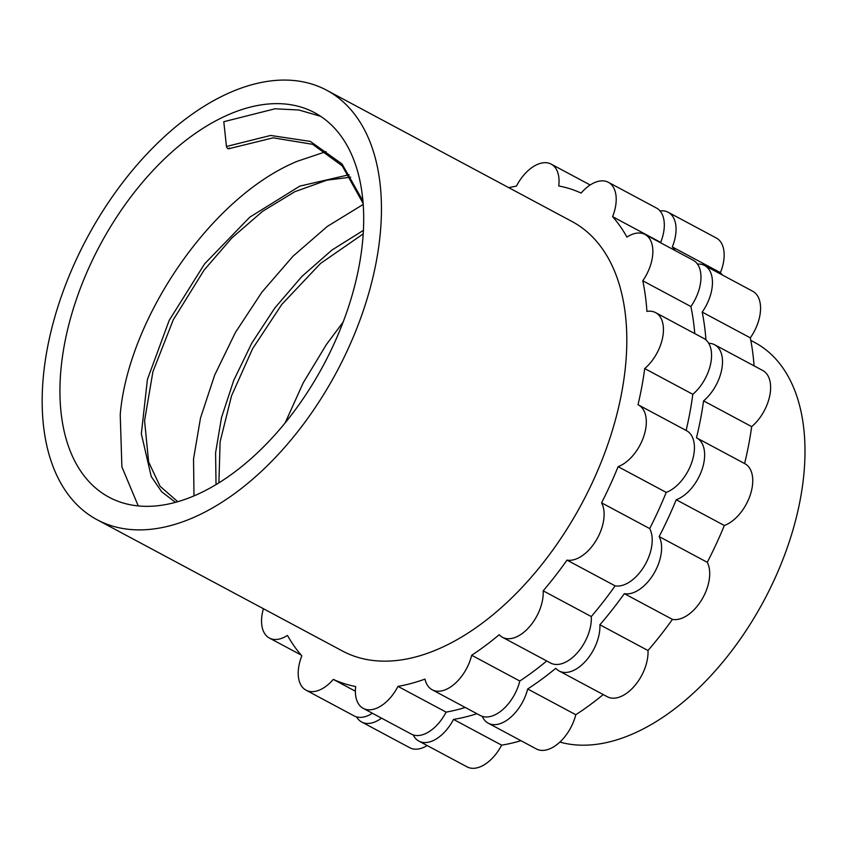 <?xml version="1.0" encoding="UTF-8"?>
<svg xmlns="http://www.w3.org/2000/svg" width="847" height="847" viewBox="0 0 847 847"><rect width="100%" height="100%" fill="white"/><g stroke="black" fill="none" stroke-linecap="round" stroke-linejoin="round"><path stroke-width="1.27" d="M320.717 116.335L298.853 109.994L275.042 108.787L223.799 121.714L226.445 146.478C227.335 148.818 228.288 149.316 229.293 147.971M326.095 151.602L297.562 161.184C210.427 196.726 128.098 319.658 120.232 414.596L121.883 466.845L138.22 505.871M226.445 146.478L270.648 135.456L310.33 141.407L342.019 163.958L363.014 201.11M175.403 502.282L161.713 491.811L151.242 476.543L141.343 433.791L147.42 379.435L169.209 320.335L204.593 263.883L249.78 217.171L299.806 186.118L349.123 174.736M216.027 484.505L215.583 452.774L221.543 417.455L233.761 380.314L251.771 343.194L274.82 307.98L301.934 276.408L331.929 250.066L363.479 230.299M343.173 322.04L326.487 344.39L303.247 382.78L285.217 422.738M363.268 204.381L327.344 226.414L293.062 256.154L261.967 292.099L235.434 332.426L214.662 375.105L200.506 417.984L193.54 458.905L193.984 495.802M42.35 391.473A243.502 141.64 118.1 0 1 147.325 153.54A243.502 141.64 118.1 0 1 326.73 90.269A243.502 141.64 118.1 0 1 336.735 371.791A243.502 141.64 118.1 0 1 96.971 519.666A243.502 141.64 118.1 0 1 42.35 391.473M60.095 382.421A218.007 126.817 118.1 0 1 218.992 119.141A218.007 126.817 118.1 0 1 314.703 112.746A218.007 126.817 118.1 0 1 323.67 364.792A218.007 126.817 118.1 0 1 108.998 497.189A218.007 126.817 118.1 0 1 60.095 382.421M326.73 90.269L572.085 221.543A243.502 141.64 118.1 0 1 582.101 503.065A243.502 141.64 118.1 0 1 342.336 650.941L96.971 519.666M508.761 187.663A273.02 158.812 118.1 0 1 516.437 186.107A34.886 20.286 118.1 0 1 551.196 164.138A34.886 20.286 118.1 0 1 558.734 185.969A273.02 158.812 118.1 0 1 581.116 193.084A34.886 20.286 118.1 0 1 608.368 182.306A34.886 20.286 118.1 0 1 612.582 216.663A273.02 158.812 118.1 0 1 626.928 237.086A34.886 20.286 118.1 0 1 645.022 234.45A34.886 20.286 118.1 0 1 642.778 280.781A273.02 158.812 118.1 0 1 646.917 311.4A34.886 20.286 118.1 0 1 655.599 312.628A34.886 20.286 118.1 0 1 662.661 337.445A34.886 20.286 118.1 0 1 644.715 368.572A273.02 158.812 118.1 0 1 638.013 404.718A34.886 20.286 118.1 0 1 638.479 404.951A34.886 20.286 118.1 0 1 643.879 436.057A34.886 20.286 118.1 0 1 618.109 466.665A273.02 158.812 118.1 0 1 601.582 502.843A34.886 20.286 118.1 0 1 596.172 540.375A34.886 20.286 118.1 0 1 567.014 560.121A273.02 158.812 118.1 0 1 543.181 590.825A34.886 20.286 118.1 0 1 529.439 626.822A34.886 20.286 118.1 0 1 502.472 637.283A34.886 20.286 118.1 0 1 499.201 634.721A273.02 158.812 118.1 0 1 471.684 655.271A34.886 20.286 118.1 0 1 432.192 689.776A34.886 20.286 118.1 0 1 424.993 679.103A273.02 158.812 118.1 0 1 397.984 686.377A34.886 20.286 118.1 0 1 363.225 708.357A34.886 20.286 118.1 0 1 355.687 686.515A273.02 158.812 118.1 0 1 333.305 679.4A34.886 20.286 118.1 0 1 306.053 690.189A34.886 20.286 118.1 0 1 301.839 655.822A273.02 158.812 118.1 0 1 287.482 635.409A34.886 20.286 118.1 0 1 269.388 638.045A34.886 20.286 118.1 0 1 263.428 608.728M750.802 340.388L754.868 342.559A223.036 129.739 118.1 0 1 770.526 587.723A223.036 129.739 118.1 0 1 559.878 742.067M372.341 713.238A34.886 20.286 118.1 0 1 354.162 715.927L306.053 690.189M333.305 679.4L355.369 691.216M397.984 686.377L446.094 712.115A34.886 20.286 118.1 0 1 411.335 734.095L363.225 708.357M465.257 707.467A273.02 158.812 118.1 0 1 446.094 712.115M471.684 655.271L519.793 681.02A34.886 20.286 118.1 0 1 480.302 715.524L432.192 689.776M546.717 660.956A273.02 158.812 118.1 0 1 519.793 681.02M543.181 590.825L591.291 616.563A34.886 20.286 118.1 0 1 577.548 652.561A34.886 20.286 118.1 0 1 550.582 663.032L502.472 637.283M567.014 560.121L615.123 585.859A273.02 158.812 118.1 0 1 591.291 616.563M601.582 502.843L649.691 528.581A34.886 20.286 118.1 0 1 644.281 566.114A34.886 20.286 118.1 0 1 615.123 585.859M618.109 466.665L666.218 492.403A273.02 158.812 118.1 0 1 649.691 528.581M644.715 368.572L692.825 394.31A273.02 158.812 118.1 0 1 686.123 430.445A34.886 20.286 118.1 0 1 686.589 430.7A34.886 20.286 118.1 0 1 691.988 461.795A34.886 20.286 118.1 0 1 666.218 492.403M655.599 312.628L703.709 338.377A34.886 20.286 118.1 0 1 710.771 363.183A34.886 20.286 118.1 0 1 692.825 394.31M642.778 280.781L690.887 306.529A273.02 158.812 118.1 0 1 694.762 333.58M645.022 234.45L693.132 260.188A34.886 20.286 118.1 0 1 690.887 306.529M612.582 216.663L660.692 242.401A273.02 158.812 118.1 0 1 661.38 243.195M608.368 182.306L656.478 208.044A34.886 20.286 118.1 0 1 660.692 242.401M672.317 246.922L720.426 272.66A34.886 20.286 -61.9 0 0 716.318 238.018L668.209 212.279A34.886 20.286 -61.9 0 1 672.317 246.922A275.031 159.977 118.1 0 1 675.461 250.733M668.209 212.279A34.886 20.286 -61.9 0 0 660.057 210.956M356.555 716.89A34.886 20.286 -61.9 0 0 361.669 721.993A34.886 20.286 -61.9 0 0 381.521 718.15M413.209 734.9A34.886 20.286 -61.9 0 0 418.905 741.114A34.886 20.286 -61.9 0 0 453.526 719.41L501.636 745.148A275.031 159.977 118.1 0 0 520.958 740.702M476.903 713.703A275.031 159.977 118.1 0 1 453.526 719.41M482.271 716.361A34.886 20.286 -61.9 0 0 488.264 723.2A34.886 20.286 -61.9 0 0 527.681 688.982L575.791 714.72A275.031 159.977 118.1 0 0 603.233 694.572M559.168 670.993A34.886 20.286 -61.9 0 0 586.05 660.639A34.886 20.286 -61.9 0 0 599.888 624.779A275.031 159.977 118.1 0 0 624.324 593.652L672.433 619.39A275.031 159.977 118.1 0 1 647.997 650.517A34.886 20.286 -61.9 0 1 634.159 686.388A34.886 20.286 -61.9 0 1 607.278 696.732L559.168 670.993A34.886 20.286 -61.9 0 1 555.78 668.294A275.031 159.977 118.1 0 1 527.681 688.982M624.324 593.652A34.886 20.286 -61.9 0 0 653.503 574.192A34.886 20.286 -61.9 0 0 659.167 536.575L707.277 562.313A275.031 159.977 118.1 0 0 724.333 525.489A34.886 20.286 -61.9 0 0 750.262 494.944A34.886 20.286 -61.9 0 0 744.905 463.701A34.886 20.286 -61.9 0 0 744.598 463.542A275.031 159.977 118.1 0 0 751.681 426.623A34.886 20.286 -61.9 0 0 769.807 395.454A34.886 20.286 -61.9 0 0 762.776 370.51L714.667 344.761A34.886 20.286 -61.9 0 0 708.727 343.31M744.905 463.701L696.795 437.963A34.886 20.286 -61.9 0 1 702.152 469.196A34.886 20.286 -61.9 0 1 676.224 499.751A275.031 159.977 118.1 0 1 659.167 536.575M696.795 437.963A34.886 20.286 -61.9 0 0 696.488 437.804A275.031 159.977 118.1 0 0 703.571 400.875A34.886 20.286 -61.9 0 0 721.697 369.705A34.886 20.286 -61.9 0 0 714.667 344.761M702.195 312.098L750.304 337.837A34.886 20.286 -61.9 0 0 752.729 291.252L704.619 265.513A34.886 20.286 -61.9 0 1 702.195 312.098A275.031 159.977 118.1 0 1 705.943 339.922M704.619 265.513A34.886 20.286 -61.9 0 0 697.483 264.095M750.304 337.837A275.031 159.977 118.1 0 1 754.063 365.851M672.433 619.39A34.886 20.286 -61.9 0 0 701.612 599.941A34.886 20.286 -61.9 0 0 707.277 562.313M488.264 723.2L536.373 748.949A34.886 20.286 -61.9 0 0 575.791 714.72M418.905 741.114L467.015 766.853A34.886 20.286 -61.9 0 0 501.636 745.148M361.669 721.993L409.779 747.732A34.886 20.286 -61.9 0 0 427.174 745.54M720.426 272.66A275.031 159.977 118.1 0 1 722.417 275.031M703.571 400.875L751.681 426.623M676.224 499.751L724.333 525.489M599.888 624.779L647.997 650.517M228.743 148.744L273.189 137.828L312.649 144.318L342.241 165.874L363.215 203.598M177.701 501.636L160.051 486.252L148.617 461.911L144.572 420.715L152.915 371.727L173.275 319.806L204.085 270.119L231.866 237.933L262.591 211.316L294.809 191.708L326.974 180.167L350.743 177.171M218.907 482.748L220.114 441.732L231.527 395.835L252.565 348.763L281.829 304.401L320.537 263.449L363.278 233.857M269.388 638.045L301.14 655.038M638.479 404.951L686.589 430.7M551.196 164.138L590.179 184.995"/></g></svg>

